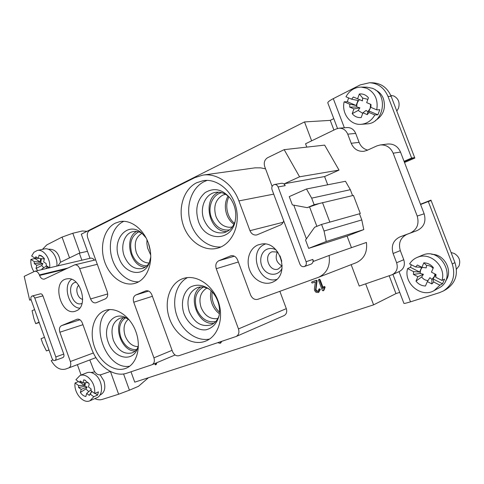 <?xml version="1.0" encoding="UTF-8"?>
<svg xmlns="http://www.w3.org/2000/svg" width="484" height="484" viewBox="0 0 484 484"><rect width="100%" height="100%" fill="white"/><g stroke="black" fill="none" stroke-linecap="round" stroke-linejoin="round"><path stroke-width="0.73" d="M333.785 118.64L330.251 120.383L304.509 121.932L81.294 234.196L90 258.305M131.001 371.791L134.746 382.16L373.6 304.847L395.96 293.606L399.736 292.372M281.972 265.97C276.34 262.6 274.821 257.905 277.411 251.886M209.747 289.523C205.639 286.97 201.586 286.304 197.581 287.532C188.766 291.822 186.019 299.905 189.329 311.787C194.374 322.858 201.592 327.226 210.988 324.897C214.86 323.276 217.57 320.16 219.101 315.556M200.884 286.933C186.624 295.325 197.551 325.865 213.916 323.239M230.299 198.258C225.925 193.539 221.013 191.573 215.543 192.354C205.246 193.806 199.347 208.059 203.927 219.621C208.32 229.61 214.993 233.966 223.953 232.689C229.259 231.225 232.979 227.474 235.109 221.424M218.798 192.184C201.725 198.579 208.864 232.562 226.996 231.546M127.413 318.581C124.793 317.564 122.301 317.444 119.923 318.218C112.476 321.993 110.279 329.344 113.353 340.27C117.89 350.525 124.182 354.711 132.229 352.836C134.552 351.904 136.403 350.198 137.789 347.73M135.254 350.961C121.744 351.947 112.403 325.593 123.432 317.716M146.948 265.783C140.269 265.897 135.266 261.983 131.938 254.046C128.992 243.416 131.243 236.023 138.69 231.866M145.297 267.089C130.523 267.126 123.432 238.14 136.615 231.449M380.206 144.964L387.744 144.014C393.655 143.645 397.915 146.343 400.522 152.097L424.147 213.795C426.289 221.593 423.96 227.177 417.147 230.553L407.05 234.31C400.425 237.614 398.175 243.053 400.304 250.621L403.765 259.708C405.302 265.02 403.868 268.935 399.457 271.439L392.276 274.682C396.735 272.141 398.187 268.166 396.62 262.758L393.105 253.501C390.933 245.793 393.202 240.264 399.905 236.912L410.136 233.113C417.033 229.688 419.386 224.001 417.208 216.058L393.165 153.204C390.515 147.342 386.196 144.595 380.206 144.964L376.861 145.914L366.957 150.409L363.823 151.317C357.966 151.704 353.762 149.03 351.209 143.276L347.742 134.159C345.957 130.105 343.053 128.115 339.03 128.193L336.162 128.974L305.549 143.772L306.808 147.112M293.758 205.149L306.396 238.848M306.475 188.978L345.479 181.282L350.331 189.704L311.672 198.144L306.475 188.978L289.257 196.613L292.36 204.889L307.243 207.654L314.146 204.708L319.41 203.48L307.243 207.654M285.149 185.656L278.088 186.945C277.302 185.178 276.08 184.374 274.416 184.531L281.513 183.279C283.158 183.121 284.374 183.914 285.149 185.656L284.423 183.726L324.595 176.557L327.704 184.791M278.088 186.945L306.1 261.729L312.809 259.412C313.432 261.65 312.846 263.229 311.055 264.149L310.946 264.191M52.968 359.914L51.213 360.58C55.279 367.598 60.076 370.429 65.6 369.068L68.734 367.931C70.712 366.836 71.257 364.7 70.355 361.518L59.871 332.218C58.963 329.023 59.508 326.833 61.498 325.653L77.089 319.234C79.322 318.835 81.082 320.118 82.371 323.082L91.452 348.353C97.441 365.837 114.018 377.816 126.911 373.164L152.043 364.718C154.251 363.448 154.88 361.155 153.924 357.833L133.735 302.222C132.761 298.761 133.439 296.359 135.78 295.004L145.95 290.83C148.503 290.364 150.476 291.707 151.873 294.853L172.504 351.487C174.01 354.839 176.146 356.254 178.905 355.716L236.162 336.483C238.727 335.007 239.495 332.49 238.467 328.926L216.257 268.711C215.198 264.96 216.052 262.304 218.816 260.743L230.892 255.788C233.863 255.262 236.107 256.671 237.632 260.029L250.573 294.974C252.249 298.592 254.699 300.026 257.911 299.287L318.539 277.284C326.869 273.309 330.403 266.031 329.15 255.455L313.541 261.36L312.809 259.412M326.754 222.985L360.314 213.547L321.564 224.431L314.612 227.262L305.549 240.052L308.665 248.371L347.076 236.083L351.451 247.669M350.331 189.704L352.57 195.603M360.314 213.547L353.435 195.397L319.41 203.48M359.497 213.88L361.79 219.93L363.78 229.585L347.076 236.083M329.15 255.455L366.43 242.442C367.537 252.188 364.125 258.94 356.2 262.709L318.539 277.284M351.154 264.663L359.231 286.062L392.276 274.682M284.423 183.726L299.572 176.805L284.162 149.647L324.637 145.121L339.03 170.096L324.595 176.557M40.087 293.915L31.932 296.087C30.873 296.777 30.595 297.999 31.091 299.753L52 358.372C52.726 360.042 53.688 360.749 54.898 360.501L54.898 360.501C56.005 359.89 56.301 358.698 55.805 356.932L34.788 298.065L42.931 295.869L63.749 354.088C64.245 355.843 63.949 357.023 62.853 357.628L54.898 360.501M48.993 349.932L46.428 350.936L42.852 343.731L41.061 338.703L44.486 337.306M39.089 322.175L35.689 323.633L39.222 322.556M57.917 265.843L60.5 262.237L79.322 253.144L81.869 260.217M89.8 359.951L93.448 369.377C95.275 373.539 97.762 375.324 100.926 374.719L110.394 371.47M274.416 184.531L273.726 184.749C271.984 185.802 271.427 187.453 272.056 189.704L299.886 264.089C300.873 266.182 302.337 266.999 304.285 266.551L304.339 266.527C306.142 265.601 306.729 263.998 306.1 261.729M311.672 198.144L314.146 204.708M361.79 219.93L324.044 231.013L321.564 224.431M324.044 231.013L326.234 241.498L363.78 229.585M308.665 248.371L326.234 241.498M333.924 130.057L330.251 120.383M339.03 128.193L347.101 127.558C351.075 127.486 353.937 129.434 355.692 133.415L359.104 142.375C360.786 146.477 363.635 149.048 367.652 150.088M311.648 140.826L304.509 121.932M283.672 220.752C283.17 222.84 282.057 224.273 280.327 225.06L256.786 234.94C253.737 235.43 251.462 234.014 249.962 230.68L238.896 200.914C232.774 183.884 216.971 172.855 202.905 175.105L194.768 177.646L89.528 230.523C87.362 231.999 86.757 234.425 87.713 237.795L107.242 291.822C108.198 295.21 107.569 297.557 105.361 298.864L95.959 302.809C93.66 303.202 91.869 301.913 90.593 298.955L79.666 268.644C78.481 265.855 76.811 264.597 74.663 264.869L44.298 279.117C42.277 279.371 40.698 278.149 39.561 275.45L39.379 274.942C38.26 272.268 36.711 271.052 34.739 271.288L24.2 276.358L29.663 300.153L31.097 299.765M29.663 300.153L31.018 299.536M40.305 293.836C41.418 293.679 42.296 294.357 42.931 295.869M32.15 296.008C33.263 295.851 34.146 296.541 34.788 298.065M284.162 149.647L267.664 157.687C264.579 159.653 263.599 162.636 264.724 166.635L272.123 186.425M265.547 168.843L260.67 167.857L254.983 167.851L202.905 175.105M34.739 271.288L90.538 258.178C91.972 257.924 93.243 258.583 94.35 260.162M79.322 253.144L87.477 251.317M238.467 328.926L286.31 308.641L279.861 291.32M286.31 308.641C287.248 311.896 286.486 314.225 284.029 315.622L236.162 336.483M35.689 323.633L33.898 318.611L32.083 310.71L34.6 309.591M46.428 350.936L49.029 350.041M299.572 176.805L339.03 170.096M395.96 293.606L389.203 275.777M373.6 304.847L365.668 283.854M319.325 279.214L320.075 279.589L323.173 287.841M324.298 286.492L325.066 287.308L323.953 290.225L323.118 290.811M312.428 281.7L316.403 280.266L317.105 280.659L316.034 288.984L316.143 290.007L317.026 291.059L317.994 291.259M319.537 288.815L320.347 289.438L318.684 292.33M221.872 341.293L220.613 343.029M156.81 362.704L156.32 364.313L155.479 364.863M204.768 341.438C191.355 346.084 174.791 334.759 169.285 317.897C163.568 301.102 170.084 282.414 183.66 278.361C196.256 274.361 212.319 284.683 218.169 301.175C224.177 317.613 218.381 335.95 206.081 340.942L204.768 341.438M187.483 277.592C176.043 283.624 171.511 300.909 176.987 316.052C182.341 331.238 196.831 341.752 209.524 339.078M217.739 301.096C219.524 306.07 219.966 310.958 219.064 315.768C216.929 323.536 212.53 328.219 205.863 329.822C197.091 330.723 187.871 323.778 183.938 313.541C180.49 303.123 183.206 291.919 190.514 287.018C196.655 283.999 203.014 284.786 209.578 289.39C213.214 292.403 215.931 296.305 217.739 301.096M196.655 182.74L203.371 180.623C217.419 178.354 232.828 191.331 236.41 209.076C240.167 226.79 231.213 244.68 217.51 248.189C203.703 251.946 188.216 241.008 183.067 224.552C177.767 208.15 183.714 189.123 196.655 182.74M207.164 180.387L204.169 181.609C191.912 187.641 185.814 205.022 189.952 220.746C193.987 236.494 207.618 248.201 221.061 246.9M198.464 221.357C194.864 209.318 197.091 199.741 205.137 192.614C214.255 187.205 222.755 189.244 230.644 198.736C235.151 205.5 236.682 212.869 235.236 220.849C231.564 241.97 204.913 241.601 198.464 221.357M115.295 223.148L119.844 221.612C131.787 219.161 145.696 230.88 149.586 247.215C153.628 263.52 146.64 280.151 134.927 283.364C123.166 286.806 109.39 276.539 104.496 261.257C99.468 246.035 104.211 228.599 115.295 223.148M123.868 221.309L123.166 221.636C112.784 226.742 107.823 242.357 111.598 256.829C115.289 271.324 127.129 282.468 138.63 281.815M150.784 256.992L149.084 263.423C143.306 278.022 124.243 274.017 118.991 257.803C111.459 239.441 127.788 220.746 141.679 232.998L146.156 237.971M142.266 233.5C139.235 231.63 136.192 231.001 133.136 231.612C124.66 233.113 120.232 245.666 124.267 256.096C128.357 265.565 134.31 269.709 142.133 268.517C145.127 267.676 147.541 265.74 149.375 262.721M125.247 368.554C113.849 372.511 99.408 361.863 94.289 346.326C88.989 330.85 94.12 313.856 105.615 310.298C116.414 306.723 130.583 316.56 135.974 331.915C141.51 347.216 136.784 364.01 126.161 368.209L125.247 368.554M109.638 309.578C88.312 321.346 105.742 370.726 129.73 366.176M138.4 345.28L137.438 348.722C132.253 362.946 113.565 358.239 108.156 342.006C102.154 325.998 113.601 310.438 126.518 318.036L129.428 320.069M257.942 244.958L261.759 243.984C279.625 240.881 290.219 273.599 273.896 281.537C265.704 286.244 254.33 281.047 250.034 270.931C245.588 260.882 249.272 248.461 257.942 244.958M276.794 279.383C258.637 284.652 247.542 250.422 265.329 244.057L265.371 244.039M282.051 268.317C278.79 275.801 268.868 276.303 263.78 269.449C258.523 262.764 260.325 251.813 267.222 249.139C270.145 248.02 273.103 248.286 276.104 249.938M282.202 265.559L278.282 269.007C269.225 272.546 262.951 254.971 272.117 251.765L277.84 252.085M76.121 310.891C61.087 317.819 50.717 280.424 67.24 278.826C80.525 276.176 88.989 306.227 76.26 310.837L76.121 310.891M79.66 308.169C68.758 307.612 62.521 285.469 71.541 279.347M82.056 303.353C72.134 307.921 65.243 283.461 76.103 282.22M82.697 299.312C77.567 298.707 74.693 288.518 78.759 285.336M156.157 362.982L155.461 364.875L154.59 363.647M155.667 364.591L156.32 364.313M155.461 364.875L156.114 364.597M218.949 342.273L220.051 341.904M221.255 341.498L219.99 343.301L217.788 342.666M316.572 281.24L315.568 290.243L316.451 291.295L317.685 291.428L318.992 289.039L319.73 289.42L318.236 292.517L316.058 292.348L314.588 290.594L314.418 288.803L315.368 281.948L312.313 283.043L311.611 282.656L311.871 281.918L315.828 280.49L316.572 281.24L317.147 281.01M319.773 289.674L320.347 289.438M324.498 287.544L323.385 290.467L323.07 290.83L322.362 290.436L318.514 280.169L318.793 279.419L319.507 279.812L322.84 288.706L323.76 286.709L324.498 287.544L325.066 287.308M323.385 290.467L323.953 290.225M79.993 375.487L75.921 379.728L79.388 382.269L80.326 381.023L82.921 382.917L83.744 379.843L84.646 380.025L89.28 383.879L88.445 386.958L91.077 388.882L91.143 390.878L94.695 393.48C95.154 386.704 92.867 381.204 87.822 376.982C85.087 375.07 82.474 374.574 79.993 375.487L87.114 372.68C89.534 371.887 92.057 372.402 94.676 374.223C102.656 379.45 104.036 395.192 96.8 397.769L89.994 400.74L93.793 396.729L90.254 394.127L91.857 391.405M94.695 393.48L98.452 391.865L97.55 395.101L93.793 396.729M90.254 394.127L89.304 395.368L86.684 393.438L85.862 396.487C83.744 396.16 81.917 394.805 80.374 392.427L81.191 389.384L78.608 387.484L78.529 385.5L75.074 382.959C73.477 392.53 83.169 404.207 89.994 400.74M75.074 382.959L78.462 381.592M95.1 393.304L97.55 395.101M80.011 382.257L84.27 385.373L78.529 385.5M84.754 382.796L84.27 385.373M79.388 382.269L81.959 382.215M85.329 382.759L84.942 386.341L78.608 387.484M82.921 382.917L88.245 382.572M85.347 380.279L83.744 379.843M89.304 395.368L91.688 391.32M91.161 390.225L90.913 389.783L86.684 393.438M80.374 392.427L85.874 388.936L88.76 391.647M85.874 388.936L87.126 387.012L81.191 389.384M87.126 387.012L84.942 386.341M99.879 395.095L100.478 394.835C104.713 392.318 105.851 387.666 103.891 380.884L100.176 374.894M94.767 371.906L90.895 372.486M49.652 267.785C50.874 258.892 43.572 248.758 37.274 250.458L44.528 248.945C50.814 247.251 58.074 257.282 56.84 266.097M37.274 250.458L33.934 252.297L31.66 255.994L34.981 258.184L35.852 256.786L38.339 258.42L39.083 255.159L41.17 255.637L44.389 258.637L43.633 261.904L46.155 263.562L46.246 265.613L49.574 267.803M37.8 270.568L36.046 268.511L36.778 265.286L34.303 263.641L34.207 261.614L30.897 259.418C30.534 263.822 31.539 267.894 33.91 271.621M30.897 259.418L34.902 258.541L34.945 258.16M45.798 268.687L47.698 266.569M47.529 266.872L49.108 267.912M42.925 269.364L42.047 268.783L41.86 269.618M34.902 258.541L40.069 261.953L34.207 261.614M40.801 258.625L40.069 261.953M34.981 258.184L38.278 258.383M41.376 258.674L40.765 262.975L34.303 263.641M38.339 258.42L44.002 258.898L43.772 257.772M42.864 256.798L39.083 255.159M47.22 267.204L46.549 266.006L42.047 268.783M36.046 268.511L41.678 265.534L43.796 267.706M41.678 265.534L42.919 263.611L36.778 265.286M42.919 263.611L40.765 262.975M60.452 262.267C59.145 253.537 55.394 249.181 49.211 249.206L48.527 249.351M42.447 249.381L46.779 244.898L62.055 237.099L72.806 233.252L79.933 253.005M87.066 231.292L82.322 230.989L72.806 233.252M94.87 398.616C97.435 399.857 99.892 400.129 102.233 399.415L118.622 394.23L129.422 390.183L123.565 373.95M129.422 390.183L138.46 386.323L148.413 377.738M81.1 375.052L77.373 364.658M416.893 257.542L422.956 254.953C441.813 247.197 457.271 279.08 438.855 288.004L434.094 290.612L439.908 285.179L433.773 282.027L433.017 278.899L434.444 276.769L435.062 274.216L435.842 277.302L441.995 280.448C446.315 266.853 430.706 251.91 418.007 257.107L416.893 257.542C413.814 258.916 411.382 261.033 409.597 263.901L415.556 266.944L417.426 265.032L421.897 267.313L423.815 262.836C427.644 262.921 430.833 264.53 433.386 267.676L431.438 272.165L435.987 274.482L435.842 277.302M441.995 280.448L444.59 279.068L442.515 283.769L439.908 285.179M433.773 282.027L431.861 283.926L427.348 281.591L425.424 286.02C421.618 285.869 418.472 284.235 415.986 281.119L417.874 276.709L413.433 274.416L413.566 271.633L407.631 268.584C403.172 283.104 421.195 298.398 434.094 290.612M407.631 268.584L410.414 267.319L411.291 264.766M433.017 278.899L442.515 283.769M410.414 267.319L419.652 272.05L413.566 271.633M415.556 266.944L421.649 267.386L419.652 272.05M422.326 267.368C420.723 269.019 420.058 271.046 420.318 273.448L413.433 274.416M421.897 267.313L426.186 267.882L426.604 265.468L423.815 262.836M433.089 268.36C431.317 266.333 429.151 265.365 426.604 265.468M431.861 283.926L431.928 279.407L434.384 276.473L434.977 273.968M431.928 279.407L429.919 277.653L427.348 281.591M415.986 281.119L421.655 276.963C423.27 279.214 425.4 280.399 428.044 280.526M421.655 276.963L423.415 274.319L417.874 276.709M423.415 274.319L420.318 273.448M445.631 280.817C453.447 271.101 444.427 253.961 431.788 254.348M361.082 87.078L366.757 87.144L372.305 88.282C388.755 94.059 383.927 123.698 366.787 123.892L361.161 124.309C367.035 123.698 371.597 120.583 374.84 114.956L369.008 112.457L368.856 110.933L370.181 108.579L370.726 105.887L370.895 107.369L376.746 109.856C378.294 99.722 374.943 92.511 366.684 88.227L361.082 87.078C354.469 87.295 349.424 90.532 345.945 96.782L351.614 99.19L353.35 97.006L357.603 98.803L359.346 93.987C362.964 93.612 366.001 94.882 368.451 97.798L366.672 102.632L370.998 104.459L370.895 107.369M376.746 109.856L379.789 109.729L377.889 114.793L374.84 114.956M369.008 112.457L367.235 114.635L362.939 112.79L361.185 117.558C357.591 117.86 354.597 116.559 352.207 113.661L353.931 108.918L349.708 107.103L349.793 104.235L344.148 101.815C341.341 113.359 350.38 125.429 361.161 124.309M344.148 101.815L347.361 101.749L348.601 97.907M368.856 110.933L377.889 114.793M347.361 101.749L356.145 105.506L349.793 104.235M351.614 99.19L357.966 100.484L356.145 105.506M353.35 97.006L359.527 99.656C357.44 101.61 356.551 104.06 356.853 107.012L349.708 107.103M359.527 99.656L362.425 100.884L362.679 98.083L359.346 93.987M357.603 98.803L362.425 100.884M367.882 99.347L362.679 98.083M367.235 114.635L367.894 111.737L370.175 108.44L370.635 104.344L366.672 102.632M370.635 104.344L370.998 104.459M367.894 111.737L366.079 110.455L362.939 112.79M352.207 113.661L358.166 110.455L362.74 113.329M358.166 110.455L359.896 107.811L353.931 108.918M359.896 107.811L356.853 107.012M375.384 120.546C383.395 115.525 386.069 108.222 383.413 98.633C381.791 94.574 379.123 91.7 375.415 90.006M456.46 269.213L459.032 265.946C460.762 260.646 459.165 256.478 454.234 253.441L451.076 252.515M396.807 111.096L398.495 108.234C400.068 102.632 398.501 98.542 393.788 95.977L390.751 95.378M454.948 262.618L452.244 263.968C455.783 275.662 452.824 284.665 443.374 290.975L446.115 289.432C455.517 283.158 458.457 274.222 454.948 262.618L430.972 200.128L420.487 204.23M443.374 290.975L439.539 292.638L410.517 301.828C406.354 303.123 404.146 303.631 403.898 303.347L392.911 274.398M452.244 263.968L428.286 201.501L430.288 200.902L430.972 200.128M393.867 273.962L395.464 273.242M420.596 204.508L428.286 201.501M387.98 96.401C384.278 87.858 378.149 83.302 369.582 82.734L372.868 82.806C381.386 83.375 387.484 87.894 391.157 96.364L387.98 96.401L411.624 158.056L413.632 157.711L414.83 158.056L404.503 162.497M369.582 82.734L360.181 84.918L333.294 98.639C329.459 100.648 327.638 102.082 327.819 102.935L337.511 128.466M391.157 96.364L414.83 158.056M404.055 161.317L411.624 158.056M149.193 263.018L149.012 263.024C143.349 262.818 139.132 259.37 136.361 252.678C133.814 243.682 135.623 237.257 141.8 233.391L141.969 233.312M229.489 229.912C221.363 230.795 215.344 226.748 211.429 217.77C207.285 207.309 212.464 194.393 221.739 192.692M232.29 226.978L229.416 227.298C223.251 226.821 218.756 223.191 215.937 216.415C213.184 206.668 215.447 199.571 222.719 195.131L225.49 194.278M215.785 321.515C207.394 322.931 201.035 318.793 196.71 309.113C193.727 298.767 195.966 291.416 203.413 287.066M217.939 318.375L216.445 318.702C209.578 319.01 204.466 315.278 201.108 307.497C198.615 299.257 200.152 293.026 205.706 288.803L207.061 288.101M136.53 349.611C129.67 349.98 124.448 345.951 120.873 337.536C118.217 328.648 119.681 322.12 125.265 317.934M138.091 346.659C132.374 346.453 128.066 342.884 125.181 335.95C122.942 328.672 123.995 323.088 128.327 319.204M355.692 133.415L347.742 134.159M351.209 143.276L359.104 142.375M400.522 152.097L393.165 153.204M417.208 216.058L424.147 213.795M417.147 230.553L410.136 233.113M399.905 236.912L407.05 234.31M400.304 250.621L393.105 253.501M396.62 262.758L403.765 259.708M63.749 354.088L55.805 356.932M249.962 230.68L283.152 222.277M273.714 194.132L238.896 200.914M90.593 298.955L107.696 293.945M97.296 264.306L79.666 268.644M65.34 269.213L39.561 275.45M39.379 274.942L67.651 268.118M231.358 255.685L230.444 255.945M218.816 260.743L234.401 256.199M238.358 261.989L216.257 268.711M146.259 290.745L145.648 290.932M135.78 295.004L148.63 291.065M152.406 296.305L133.735 302.222M153.924 357.833L172.08 350.331M77.313 319.174L76.871 319.313M61.498 325.653L79.963 319.791M59.871 332.218L82.952 324.697M93.382 352.981L70.355 361.518M68.77 367.919L95.935 357.628L68.734 367.931M311.89 281.912L312.47 281.688M315.828 280.49L316.403 280.266M316.53 280.883L317.105 280.659M315.465 289.22L316.034 288.984M315.568 290.243L316.143 290.007M319.023 289.027L319.597 288.791M319.73 289.42L320.305 289.184M319.507 279.812L320.075 279.589M323.784 286.703L324.347 286.467M324.498 287.097L325.06 286.867M62.055 237.099L69.533 257.875M118.622 394.23L110.437 371.488M395.065 273.521L394.448 273.799M410.517 301.828L399.04 271.633M404.225 161.765L413.632 157.711M333.294 98.639L344.366 127.776M309.627 207.079L316.869 226.343M329.822 222.023L322.495 202.596M150.73 255.068L147.578 248.008L146.876 243.464L146.997 239.707M150.361 251.232L148.431 243.289M233.917 224.322C230.711 221.944 228.333 218.726 226.796 214.66C224.509 207.987 224.933 201.792 228.049 196.062M234.389 223.318C231.654 220.982 229.597 218.006 228.236 214.388C226.095 208.211 226.312 202.348 228.884 196.8M219.379 313.699C216.021 311.194 213.547 307.83 211.956 303.607C210.395 299.239 210.123 294.962 211.139 290.775M219.494 312.15C216.778 309.724 214.739 306.705 213.39 303.093C212.034 299.342 211.647 295.609 212.21 291.888M281.761 261.227L280.024 255.854M304.285 266.551L311 264.173M74.663 264.869L95.681 259.841M152.043 364.718L175.087 354.978M220.758 342.974L220.129 343.247M312.446 281.694L311.871 281.918M319.567 288.803L318.992 289.039M318.811 292.282L318.236 292.517M319.343 279.207L318.774 279.431M324.322 286.48L323.76 286.709M323.663 290.588L323.094 290.823"/></g></svg>

